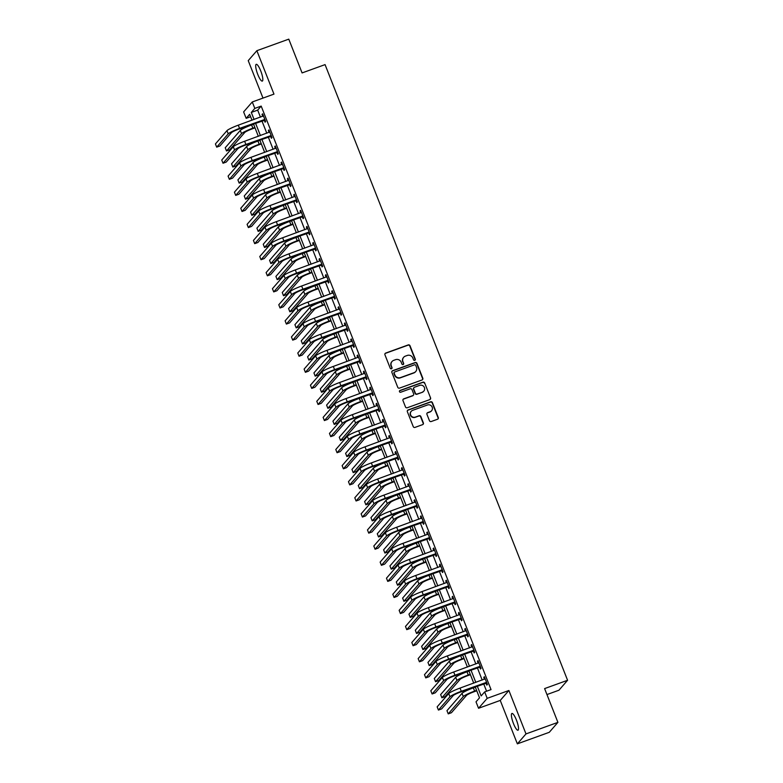 <?xml version="1.0" encoding="UTF-8"?>
<svg xmlns="http://www.w3.org/2000/svg" width="783" height="783" viewBox="0 0 783 783"><rect width="100%" height="100%" fill="white"/><g stroke="black" fill="none" stroke-linecap="round" stroke-linejoin="round"><path stroke-width="1.17" d="M414.765 360.346A0.959 0.93 41 0 0 415.293 359.143L410.008 345.724A1.37 1.321 41 0 0 408.256 344.911L385.696 353.074A1.37 1.321 41 0 0 384.942 354.787L390.228 368.206A0.959 0.93 41 0 0 391.833 368.519A0.959 0.93 41 0 0 391.98 367.57L391.304 365.837A4.375 4.228 41 0 1 393.722 360.346L395.601 359.661A4.375 4.228 41 0 1 401.199 362.255L401.885 363.997A0.959 0.93 41 0 0 403.48 364.301A0.959 0.93 41 0 0 403.636 363.361L402.951 361.619A4.375 4.228 41 0 1 405.369 356.128L407.248 355.453A4.375 4.228 41 0 1 412.847 358.046L413.532 359.779A0.959 0.93 41 0 0 414.765 360.346M415 360.209A0.959 0.93 41 0 0 415.059 359.417L409.773 345.998A1.37 1.321 41 0 0 408.021 345.186L385.461 353.339A1.37 1.321 41 0 0 385.06 353.583M391.696 368.646A0.959 0.93 41 0 0 391.754 367.844L391.304 365.837M403.353 364.428A0.959 0.93 41 0 0 403.402 363.625L402.951 361.619M516.457 720.115A8.916 2.006 -109.9 0 0 511.925 713.45A8.916 2.006 -109.9 0 0 513.462 723.551A8.916 2.006 -109.9 0 0 517.994 730.216A8.916 2.006 -109.9 0 0 516.457 720.115M260.759 70.989A8.916 2.006 -109.9 0 0 256.227 64.323A8.916 2.006 -109.9 0 0 257.773 74.434A8.916 2.006 -109.9 0 0 262.295 81.099A8.916 2.006 -109.9 0 0 260.759 70.989M429.456 420.716A1.37 1.321 41 0 0 431.198 421.528L437.531 419.238A1.37 1.321 41 0 0 438.284 417.525L432.412 402.619A1.37 1.321 41 0 0 430.67 401.806L408.109 409.969A1.37 1.321 41 0 0 407.356 411.682L413.228 426.588A1.37 1.321 41 0 0 414.98 427.401L422.624 424.631A1.37 1.321 41 0 0 423.378 422.918L420.863 416.536A1.37 1.321 41 0 0 419.111 415.734L415.323 417.104A3.661 3.533 41 0 1 411.232 411.32A3.661 3.533 41 0 1 412.661 410.341L427.508 404.977A3.661 3.533 41 0 1 431.599 410.752A3.661 3.533 41 0 1 430.17 411.731L427.694 412.621A1.37 1.321 41 0 0 426.941 414.344L429.456 420.716M557.907 722.366L549.265 732.311L517.357 743.85L525.99 733.916L557.907 722.366L544.606 688.59L567.577 680.28L325.062 64.617L302.081 72.927L288.78 39.15L256.863 50.689L273.972 94.117L252.273 101.966L254.808 108.397L261.189 106.097L491.039 689.598L484.657 691.908L487.192 698.338L478.55 708.272L476.015 701.842L479.519 697.81L475.164 686.75M525.99 733.916L508.891 690.489L487.192 698.338M422.057 379.961A1.37 1.321 41 0 0 422.81 378.248L416.947 363.341A1.37 1.321 41 0 0 415.196 362.529L392.635 370.692A1.37 1.321 41 0 0 391.882 372.405L397.754 387.311A1.37 1.321 41 0 0 399.506 388.123L422.057 379.961M424.68 382.985L430.552 397.881A1.37 1.321 41 0 1 429.798 399.604L407.238 407.757A1.37 1.321 41 0 1 405.486 406.945L402.981 400.573A1.37 1.321 41 0 1 403.734 398.85L412.876 395.542A1.37 1.321 41 0 0 413.639 393.829L411.966 389.601A1.37 1.321 41 0 0 410.214 388.789L400.7 392.234A0.959 0.93 41 0 1 399.624 390.727A0.959 0.93 41 0 1 399.996 390.463L422.928 382.173A1.37 1.321 41 0 1 424.68 382.985L430.552 397.881M256.863 50.689L248.231 60.634L262.99 98.09M261.189 106.097L257.685 110.119L260.455 117.156M261.884 120.778L266.797 133.237M268.217 136.859L273.13 149.318M274.549 152.939L279.462 165.409M280.891 169.02L285.795 181.49M287.224 185.111L292.137 197.57M293.556 201.192L298.47 213.651M299.899 217.273L304.802 229.742M306.231 233.354L311.145 245.823M312.564 249.444L317.477 261.904M318.906 265.525L323.81 277.985M325.239 281.606L330.142 294.075M331.571 297.687L336.484 310.156M337.904 313.777L342.817 326.237M344.246 329.858L349.149 342.318M350.578 345.939L355.492 358.408M356.911 362.02L361.824 374.489M363.253 378.111L368.157 390.57M369.586 394.192L374.489 406.651M375.918 410.272L380.832 422.742M382.251 426.353L387.164 438.823M388.593 442.444L393.497 454.903M394.926 458.525L399.839 470.984M401.258 474.606L406.171 487.075M407.6 490.687L412.504 503.156M413.933 506.777L418.846 519.237M420.265 522.858L425.179 535.318M426.608 538.939L431.511 551.408M432.94 555.02L437.844 567.489M439.273 571.11L444.186 583.57M445.605 587.191L450.519 599.651M451.948 603.272L456.851 615.741M458.28 619.353L463.193 631.822M464.613 635.444L469.526 647.903M470.955 651.525L475.858 663.984M477.287 667.605L482.191 680.075M483.62 683.686L486.586 691.203M264.243 120.093L265.075 122.197L265.652 121.522L262.618 113.799L262.031 114.475L262.755 116.324M270.575 136.173L271.407 138.278L271.995 137.602L268.951 129.89L268.363 130.555L269.098 132.405M276.918 152.264L277.74 154.359L278.327 153.693L275.283 145.971L274.706 146.636L275.43 148.486M283.25 168.345L284.082 170.44L284.66 169.774L281.616 162.052L281.038 162.727L281.763 164.567M289.583 184.426L290.415 186.53L290.992 185.855L287.958 178.132L287.371 178.808L288.105 180.658M295.925 200.507L296.747 202.611L297.334 201.936L294.291 194.223L293.703 194.889L294.437 196.739M302.258 216.597L303.08 218.692L303.667 218.026L300.623 210.304L300.046 210.97L300.77 212.819M308.59 232.678L309.422 234.773L309.999 234.107L306.965 226.385L306.378 227.06L307.102 228.9M314.932 248.759L315.755 250.863L316.342 250.188L313.298 242.466L312.711 243.141L313.445 244.991M321.265 264.84L322.087 266.944L322.674 266.269L319.63 258.556L319.053 259.222L319.777 261.072M327.597 280.931L328.429 283.025L329.007 282.36L325.973 274.637L325.385 275.303L326.11 277.153M333.93 297.011L334.762 299.106L335.349 298.44L332.305 290.718L331.718 291.393L332.452 293.234M340.272 313.092L341.094 315.197L341.682 314.521L338.638 306.799L338.05 307.474L338.785 309.324M346.605 329.173L347.427 331.278L348.014 330.602L344.97 322.89L344.393 323.555L345.117 325.405M352.937 345.264L353.769 347.358L354.347 346.693L351.313 338.97L350.725 339.636L351.45 341.486M359.28 361.345L360.102 363.439L360.689 362.774L357.645 355.051L357.058 355.727L357.792 357.567M365.612 377.426L366.434 379.53L367.021 378.855L363.978 371.132L363.4 371.808L364.124 373.657M371.945 393.506L372.777 395.611L373.354 394.935L370.32 387.223L369.733 387.888L370.457 389.738M378.277 409.597L379.109 411.692L379.696 411.026L376.652 403.304L376.065 403.969L376.799 405.819M384.619 425.678L385.442 427.772L386.029 427.107L382.985 419.385L382.407 420.06L383.132 421.9M390.952 441.759L391.784 443.863L392.361 443.188L389.317 435.465L388.74 436.141L389.464 437.991M397.284 457.84L398.116 459.944L398.694 459.269L395.66 451.556L395.072 452.222L395.806 454.071M403.627 473.93L404.449 476.025L405.036 475.359L401.992 467.637L401.405 468.303L402.139 470.152M409.959 490.011L410.781 492.106L411.369 491.44L408.325 483.718L407.747 484.393L408.472 486.233M416.292 506.092L417.124 508.196L417.701 507.521L414.667 499.799L414.08 500.474L414.804 502.324M422.634 522.173L423.456 524.277L424.043 523.602L421 515.889L420.412 516.555L421.146 518.405M428.967 538.264L429.789 540.358L430.376 539.693L427.332 531.97L426.755 532.636L427.479 534.486M435.299 554.344L436.131 556.439L436.708 555.773L433.674 548.051L433.087 548.726L433.811 550.566M441.632 570.425L442.464 572.53L443.041 571.854L440.007 564.132L439.42 564.807L440.154 566.657M447.974 586.506L448.796 588.61L449.383 587.935L446.339 580.223L445.752 580.888L446.486 582.738M454.306 602.597L455.129 604.691L455.716 604.026L452.672 596.303L452.094 596.969L452.819 598.819M460.639 618.678L461.471 620.772L462.048 620.107L459.014 612.384L458.427 613.06L459.151 614.9M466.981 634.759L467.803 636.863L468.391 636.188L465.347 628.465L464.759 629.14L465.494 630.99M473.314 650.839L474.136 652.944L474.723 652.268L471.679 644.556L471.102 645.221L471.826 647.071M479.646 666.93L480.478 669.025L481.056 668.359L478.022 660.637L477.434 661.302L478.159 663.152M485.979 683.011L486.811 685.105L487.398 684.44L484.354 676.718L483.767 677.393L484.501 679.233M546.955 694.56L558.945 690.224L567.577 680.28M508.891 690.489L500.249 700.423L517.357 743.85M500.249 700.423L478.55 708.272M250.619 116.726L246.165 118.341L243.63 111.91L252.273 101.966M477.239 685.996L481.154 695.93L484.657 691.908M254.808 108.397L251.304 112.429L254.074 119.466M255.503 123.088L260.406 135.547M261.835 139.168L266.749 151.628M268.168 155.249L273.081 167.709M274.51 171.33L279.414 183.799M280.843 187.421L285.756 199.88M287.175 203.502L292.088 215.961M293.517 219.583L298.421 232.042M299.85 235.663L304.753 248.133M306.182 251.754L311.096 264.214M312.515 267.835L317.428 280.294M318.857 283.916L323.761 296.375M325.19 299.997L330.103 312.466M331.522 316.087L336.436 328.547M337.864 332.168L342.768 344.628M344.197 348.249L349.11 360.709M350.53 364.33L355.443 376.799M356.862 380.421L361.775 392.88M363.204 396.501L368.108 408.961M369.537 412.582L374.45 425.042M375.869 428.663L380.783 441.132M382.212 444.744L387.115 457.213M388.544 460.835L393.457 473.294M394.877 476.916L399.79 489.375M401.219 492.996L406.123 505.466M407.551 509.077L412.455 521.547M413.884 525.168L418.797 537.627M420.217 541.249L425.13 553.708M426.559 557.33L431.462 569.799M432.891 573.41L437.805 585.88M439.224 589.501L444.137 601.961M445.566 605.582L450.47 618.041M451.899 621.663L456.802 634.132M458.231 637.744L463.144 650.213M464.564 653.834L469.477 666.294M470.906 669.915L475.81 682.375M251.999 120.22L249.669 114.308L246.165 118.341M473.735 683.128L468.821 670.669M467.402 667.047L462.489 654.588M461.06 650.967L456.156 638.497M454.727 634.886L449.814 622.416M448.395 618.795L443.481 606.336M442.062 602.714L437.149 590.255M435.72 586.633L430.816 574.164M429.387 570.553L424.474 558.083M423.055 554.462L418.142 542.002M416.713 538.381L411.809 525.922M410.38 522.3L405.467 509.831M404.048 506.219L399.134 493.75M397.705 490.129L392.802 477.669M391.373 474.048L386.469 461.588M385.04 457.967L380.127 445.498M378.708 441.886L373.794 429.417M372.365 425.795L367.462 413.336M366.033 409.715L361.12 397.255M359.7 393.634L354.787 381.164M353.358 377.553L348.455 365.084M347.026 361.462L342.122 349.003M340.693 345.381L335.78 332.922M334.361 329.3L329.447 316.831M328.018 313.22L323.115 300.75M321.686 297.129L316.772 284.669M315.353 281.048L310.44 268.589M309.011 264.967L304.107 252.498M302.678 248.886L297.765 236.417M296.346 232.796L291.433 220.336M290.004 216.715L285.1 204.255M283.671 200.634L278.768 188.165M277.339 184.553L272.425 172.084M271.006 168.462L266.093 156.003M264.664 152.382L259.76 139.922M258.331 136.301L253.418 123.831M257.685 110.119L251.304 112.429M262.031 114.475L262.775 114.201M268.363 130.555L269.107 130.291M274.706 146.636L275.44 146.372M281.038 162.727L281.782 162.453M287.371 178.808L288.115 178.534M293.703 194.889L294.447 194.624M300.046 210.97L300.789 210.705M306.378 227.06L307.122 226.786M312.711 243.141L313.454 242.867M319.053 259.222L319.787 258.958M325.385 275.303L326.129 275.039M331.718 291.393L332.462 291.119M338.05 307.474L338.794 307.2M344.393 323.555L345.137 323.291M350.725 339.636L351.469 339.372M357.058 355.727L357.802 355.453M363.4 371.808L364.134 371.534M369.733 387.888L370.476 387.624M376.065 403.969L376.809 403.705M382.407 420.06L383.141 419.786M388.74 436.141L389.484 435.867M395.072 452.222L395.816 451.957M401.405 468.303L402.149 468.038M407.747 484.393L408.491 484.119M414.08 500.474L414.824 500.2M420.412 516.555L421.156 516.291M426.755 532.636L427.489 532.371M433.087 548.726L433.831 548.452M439.42 564.807L440.163 564.533M445.752 580.888L446.496 580.624M452.094 596.969L452.838 596.705M458.427 613.06L459.171 612.786M464.759 629.14L465.503 628.866M471.102 645.221L471.836 644.957M477.434 661.302L478.178 661.038M483.767 677.393L484.511 677.119M403.548 357.44A4.375 4.228 41 0 0 402.716 361.893M391.892 361.648A4.375 4.228 41 0 0 391.069 366.101M422.468 379.726A1.37 1.321 41 0 0 422.575 378.512L416.713 363.615A1.37 1.321 41 0 0 414.961 362.803L392.41 370.956A1.37 1.321 41 0 0 391.999 371.201M415.734 365.367A0.959 0.93 41 0 0 414.51 364.8L394.71 371.964A0.959 0.93 41 0 0 394.182 373.158L394.906 374.998A4.375 4.228 41 0 0 400.505 377.582L414.041 372.688A4.375 4.228 41 0 0 416.458 367.198L415.734 365.367M394.24 372.365A0.959 0.93 41 0 0 393.947 373.432L394.182 373.158M415.626 371.651A4.375 4.228 41 0 1 413.806 372.962L400.279 377.856A4.375 4.228 41 0 1 394.671 375.263L393.947 373.432M430.2 399.359A1.37 1.321 41 0 0 430.317 398.156M413.287 395.307A1.37 1.321 41 0 1 412.651 395.816L403.499 399.124A1.37 1.321 41 0 0 403.088 399.359M424.445 383.249A1.37 1.321 41 0 0 422.693 382.437L399.77 390.737A0.959 0.93 41 0 0 399.526 390.864M422.37 392.117A3.661 3.533 41 0 0 423.965 386.733A3.661 3.533 41 0 0 419.708 385.353L414.481 387.252A1.37 1.321 41 0 0 413.727 388.965L415.391 393.193A1.37 1.321 41 0 0 417.143 394.006L422.135 392.381A3.661 3.533 41 0 0 423.681 391.265M413.835 387.761A1.37 1.321 41 0 0 413.493 389.229L413.727 388.965M422.135 392.381L416.908 394.27A1.37 1.321 41 0 1 415.156 393.467L413.493 389.229M431.482 410.879A3.661 3.533 41 0 1 429.936 411.995L427.459 412.895A1.37 1.321 41 0 0 427.058 413.13M411.114 411.457A3.661 3.533 41 0 0 415.088 417.368L415.323 417.104M423.026 424.396A1.37 1.321 41 0 0 423.143 423.182L420.628 416.81A1.37 1.321 41 0 0 418.876 415.998L415.088 417.368M437.942 419.003A1.37 1.321 41 0 0 438.049 417.789L432.177 402.893A1.37 1.321 41 0 0 430.435 402.08L407.874 410.233A1.37 1.321 41 0 0 407.473 410.478M255.013 127.864L252.283 128.852A6.969 0.842 158.5 0 0 244.736 132.503L229.683 149.807L226.493 150.962L241.546 133.658A10.453 1.263 -21.5 0 1 252.87 128.177L254.847 127.463M226.493 150.962L225.23 147.752L240.273 130.438A10.453 1.263 -21.5 0 1 251.597 124.957L253.584 124.243M263.44 115.904L238.286 125.172L239.559 128.392L264.83 119.427M265.104 120.132L238.972 129.058A6.969 0.842 158.5 0 0 231.425 132.709L219.876 145.99L216.685 147.145L228.235 133.864A10.453 1.263 -21.5 0 1 239.559 128.392M216.685 147.145L215.423 143.935L226.962 130.653A10.453 1.263 -21.5 0 1 238.286 125.172M263.812 120.073L264.39 119.407M261.346 143.945L258.615 144.933A6.969 0.842 158.5 0 0 251.069 148.584L236.026 165.898L232.835 167.053L247.878 149.739A10.453 1.263 -21.5 0 1 259.202 144.258L261.189 143.543M232.835 167.053L231.562 163.833L246.616 146.519A10.453 1.263 -21.5 0 1 257.94 141.048L259.917 140.323M267.678 160.026L264.957 161.014A6.969 0.842 158.5 0 0 257.401 164.665L242.358 181.979L239.167 183.134L254.211 165.82A10.453 1.263 -21.5 0 1 265.535 160.349L267.522 159.624M239.167 183.134L237.895 179.914L252.948 162.61A10.453 1.263 -21.5 0 1 264.272 157.129L266.249 156.414M274.011 176.116L271.29 177.095A6.969 0.842 158.5 0 0 263.744 180.756L248.691 198.06L245.5 199.215L260.553 181.901A10.453 1.263 -21.5 0 1 271.877 176.429L273.854 175.715M245.5 199.215L244.237 195.995L259.281 178.69A10.453 1.263 -21.5 0 1 270.605 173.209L272.592 172.495M269.773 131.984L244.629 141.253L245.891 144.473L271.163 135.508M271.437 136.213L245.304 145.149A6.969 0.842 158.5 0 0 237.758 148.799L226.218 162.081L223.018 163.236L234.567 149.954A10.453 1.263 -21.5 0 1 245.891 144.473M223.018 163.236L221.755 160.016L233.305 146.734A10.453 1.263 -21.5 0 1 244.629 141.253M270.145 136.164L270.732 135.488M276.115 148.065L250.961 157.344L252.224 160.554L277.495 151.589M277.779 152.293L251.646 161.229A6.969 0.842 158.5 0 0 244.09 164.88L232.551 178.162L229.36 179.317L240.9 166.035A10.453 1.263 -21.5 0 1 252.224 160.554M229.36 179.317L228.088 176.097L239.637 162.815A10.453 1.263 -21.5 0 1 250.961 157.344M276.477 152.245L277.065 151.569M282.448 164.146L257.294 173.425L258.566 176.635L283.837 167.67M284.112 168.374L257.979 177.31A6.969 0.842 158.5 0 0 250.433 180.961L238.884 194.243L235.693 195.398L247.242 182.116A10.453 1.263 -21.5 0 1 258.566 176.635M235.693 195.398L234.43 192.178L245.97 178.896A10.453 1.263 -21.5 0 1 257.294 173.425M282.82 168.325L283.397 167.66M280.353 192.197L277.622 193.186A6.969 0.842 158.5 0 0 270.076 196.836L255.033 214.141L251.842 215.296L266.886 197.991A10.453 1.263 -21.5 0 1 278.21 192.51L280.197 191.796M251.842 215.296L250.57 212.085L265.613 194.771A10.453 1.263 -21.5 0 1 276.947 189.29L278.924 188.576M288.78 180.237L263.636 189.506L264.899 192.726L290.17 183.76M290.444 184.465L264.311 193.391A6.969 0.842 158.5 0 0 256.765 197.042L245.216 210.324L242.025 211.479L253.575 198.197A10.453 1.263 -21.5 0 1 264.899 192.726M242.025 211.479L240.763 208.268L252.302 194.987A10.453 1.263 -21.5 0 1 263.636 189.506M289.152 184.406L289.739 183.741M286.686 208.278L283.965 209.267A6.969 0.842 158.5 0 0 276.409 212.917L261.365 230.231L258.175 231.386L273.218 214.072A10.453 1.263 -21.5 0 1 284.542 208.591L286.529 207.877M258.175 231.386L256.902 228.166L271.955 210.852A10.453 1.263 -21.5 0 1 283.28 205.381L285.257 204.657M293.018 224.359L290.297 225.347A6.969 0.842 158.5 0 0 282.751 228.998L267.698 246.312L264.507 247.467L279.56 230.153A10.453 1.263 -21.5 0 1 290.885 224.682L292.862 223.958M264.507 247.467L263.245 244.247L278.288 226.943A10.453 1.263 -21.5 0 1 289.612 221.462L291.599 220.747M299.36 240.45L296.63 241.428A6.969 0.842 158.5 0 0 289.084 245.089L274.03 262.393L270.84 263.548L285.893 246.234A10.453 1.263 -21.5 0 1 297.217 240.763L299.194 240.048M270.84 263.548L269.577 260.328L284.62 243.024A10.453 1.263 -21.5 0 1 295.945 237.543L297.931 236.828M305.693 256.53L302.972 257.519A6.969 0.842 158.5 0 0 295.416 261.17L280.373 278.474L277.182 279.629L292.225 262.325A10.453 1.263 -21.5 0 1 303.55 256.844L305.536 256.129M277.182 279.629L275.91 276.419L290.963 259.104A10.453 1.263 -21.5 0 1 302.287 253.623L304.264 252.909M312.026 272.611L309.305 273.6A6.969 0.842 158.5 0 0 301.749 277.251L286.705 294.565L283.515 295.72L298.558 278.405A10.453 1.263 -21.5 0 1 309.882 272.924L311.869 272.21M283.515 295.72L282.252 292.499L297.295 275.185A10.453 1.263 -21.5 0 1 308.619 269.714L310.606 268.99M295.122 196.318L269.969 205.586L271.231 208.807L296.503 199.841M296.786 200.546L270.654 209.482A6.969 0.842 158.5 0 0 263.098 213.133L251.558 226.414L248.368 227.569L259.907 214.288A10.453 1.263 -21.5 0 1 271.231 208.807M248.368 227.569L247.095 224.349L258.644 211.067A10.453 1.263 -21.5 0 1 269.969 205.586M295.485 200.497L296.072 199.822M301.455 212.399L276.301 221.677L277.574 224.887L302.845 215.922M303.119 216.627L276.986 225.563A6.969 0.842 158.5 0 0 269.44 229.213L257.891 242.495L254.7 243.65L266.249 230.368A10.453 1.263 -21.5 0 1 277.574 224.887M254.7 243.65L253.428 240.43L264.977 227.148A10.453 1.263 -21.5 0 1 276.301 221.677M301.817 216.578L302.404 215.902M307.788 228.479L282.634 237.758L283.906 240.968L309.177 232.003M309.451 232.708L283.319 241.644A6.969 0.842 158.5 0 0 275.773 245.294L264.223 258.576L261.033 259.731L272.582 246.449A10.453 1.263 -21.5 0 1 283.906 240.968M261.033 259.731L259.77 256.511L271.31 243.229A10.453 1.263 -21.5 0 1 282.634 237.758M308.159 232.659L308.737 231.993M314.12 244.57L288.976 253.839L290.239 257.059L315.51 248.094M315.794 248.798L289.661 257.724A6.969 0.842 158.5 0 0 282.105 261.375L270.566 274.657L267.375 275.812L278.914 262.53A10.453 1.263 -21.5 0 1 290.239 257.059M267.375 275.812L266.103 272.601L277.652 259.32A10.453 1.263 -21.5 0 1 288.976 253.839M314.492 248.74L315.079 248.074M320.462 260.651L295.308 269.92L296.571 273.14L321.842 264.174M322.126 264.879L295.994 273.815A6.969 0.842 158.5 0 0 288.438 277.466L276.898 290.747L273.707 291.902L285.247 278.621A10.453 1.263 -21.5 0 1 296.571 273.14M273.707 291.902L272.435 288.682L283.984 275.401A10.453 1.263 -21.5 0 1 295.308 269.92M320.824 264.83L321.412 264.155M318.358 288.692L315.637 289.681A6.969 0.842 158.5 0 0 308.091 293.331L293.038 310.645L289.847 311.8L304.9 294.486A10.453 1.263 -21.5 0 1 316.224 289.015L318.201 288.291M289.847 311.8L288.584 308.58L303.628 291.276A10.453 1.263 -21.5 0 1 314.952 285.795L316.939 285.081M326.795 276.732L301.641 286.01L302.913 289.221L328.185 280.255M328.459 280.96L302.326 289.896A6.969 0.842 158.5 0 0 294.78 293.547L283.231 306.828L280.04 307.983L291.589 294.702A10.453 1.263 -21.5 0 1 302.913 289.221M280.04 307.983L278.777 304.763L290.317 291.482A10.453 1.263 -21.5 0 1 301.641 286.01M327.167 280.911L327.744 280.236M324.7 304.783L321.97 305.761A6.969 0.842 158.5 0 0 314.423 309.422L299.38 326.726L296.189 327.881L311.233 310.567A10.453 1.263 -21.5 0 1 322.557 305.096L324.544 304.381M296.189 327.881L294.917 324.661L309.97 307.357A10.453 1.263 -21.5 0 1 321.294 301.876L323.271 301.161M333.127 292.813L307.983 302.091L309.246 305.301L334.517 296.336M334.791 297.041L308.659 305.977A6.969 0.842 158.5 0 0 301.112 309.628L289.563 322.909L286.372 324.064L297.922 310.782A10.453 1.263 -21.5 0 1 309.246 305.301M286.372 324.064L285.11 320.844L296.659 307.562A10.453 1.263 -21.5 0 1 307.983 302.091M333.499 296.992L334.087 296.326M331.033 320.864L328.312 321.852A6.969 0.842 158.5 0 0 320.756 325.503L305.713 342.807L302.522 343.962L317.565 326.658A10.453 1.263 -21.5 0 1 328.889 321.177L330.876 320.462M302.522 343.962L301.249 340.752L316.303 323.438A10.453 1.263 -21.5 0 1 327.627 317.957L329.604 317.242M339.47 308.903L314.316 318.172L315.578 321.392L340.85 312.427M341.134 313.131L315.001 322.058A6.969 0.842 158.5 0 0 307.445 325.708L295.905 338.99L292.715 340.145L304.254 326.863A10.453 1.263 -21.5 0 1 315.578 321.392M292.715 340.145L291.442 336.935L302.992 323.653A10.453 1.263 -21.5 0 1 314.316 318.172M339.832 313.073L340.419 312.407M337.365 336.944L334.644 337.933A6.969 0.842 158.5 0 0 327.098 341.584L312.045 358.898L308.854 360.053L323.908 342.739A10.453 1.263 -21.5 0 1 335.232 337.258L337.209 336.543M308.854 360.053L307.592 356.833L322.635 339.519A10.453 1.263 -21.5 0 1 333.959 334.047L335.946 333.323M345.802 324.984L320.648 334.253L321.921 337.473L347.192 328.508M347.466 329.212L321.333 338.148A6.969 0.842 158.5 0 0 313.787 341.799L302.238 355.081L299.047 356.236L310.597 342.954A10.453 1.263 -21.5 0 1 321.921 337.473M299.047 356.236L297.785 353.016L309.324 339.734A10.453 1.263 -21.5 0 1 320.648 334.253M346.174 329.163L346.752 328.488M343.708 353.025L340.977 354.014A6.969 0.842 158.5 0 0 333.431 357.665L318.387 374.979L315.187 376.134L330.24 358.82A10.453 1.263 -21.5 0 1 341.564 353.348L343.541 352.624M315.187 376.134L313.924 372.914L328.968 355.609A10.453 1.263 -21.5 0 1 340.292 350.128L342.279 349.414M352.135 341.065L326.981 350.344L328.253 353.554L353.524 344.589M353.799 345.293L327.666 354.229A6.969 0.842 158.5 0 0 320.12 357.88L308.571 371.162L305.38 372.316L316.929 359.035A10.453 1.263 -21.5 0 1 328.253 353.554M305.38 372.316L304.117 369.096L315.657 355.815A10.453 1.263 -21.5 0 1 326.981 350.344M352.507 345.244L353.084 344.569M350.04 369.116L347.319 370.095A6.969 0.842 158.5 0 0 339.763 373.755L324.72 391.06L321.529 392.214L336.573 374.9A10.453 1.263 -21.5 0 1 347.897 369.429L349.884 368.715M321.529 392.214L320.257 388.994L335.31 371.69A10.453 1.263 -21.5 0 1 346.634 366.209L348.611 365.495M358.467 357.146L333.323 366.424L334.586 369.635L359.857 360.669M360.141 361.374L334.008 370.31A6.969 0.842 158.5 0 0 326.452 373.961L314.913 387.242L311.722 388.397L323.262 375.116A10.453 1.263 -21.5 0 1 334.586 369.635M311.722 388.397L310.45 385.177L321.999 371.896A10.453 1.263 -21.5 0 1 333.323 366.424M358.839 361.325L359.426 360.66M356.373 385.197L353.652 386.185A6.969 0.842 158.5 0 0 346.096 389.836L331.052 407.14L327.862 408.295L342.905 390.991A10.453 1.263 -21.5 0 1 354.239 385.51L356.216 384.796M327.862 408.295L326.599 405.085L341.642 387.771A10.453 1.263 -21.5 0 1 352.967 382.29L354.953 381.575M362.715 401.278L359.984 402.266A6.969 0.842 158.5 0 0 352.438 405.917L337.385 423.231L334.194 424.386L349.247 407.072A10.453 1.263 -21.5 0 1 360.571 401.591L362.549 400.876M334.194 424.386L332.932 421.166L347.975 403.852A10.453 1.263 -21.5 0 1 359.299 398.381L361.286 397.656M369.047 417.359L366.317 418.347A6.969 0.842 158.5 0 0 358.771 421.998L343.727 439.312L340.536 440.467L355.58 423.153A10.453 1.263 -21.5 0 1 366.904 417.682L368.891 416.957M340.536 440.467L339.264 437.247L354.317 419.942A10.453 1.263 -21.5 0 1 365.641 414.461L367.619 413.747M375.38 433.449L372.659 434.428A6.969 0.842 158.5 0 0 365.103 438.089L350.06 455.393L346.869 456.548L361.912 439.234A10.453 1.263 -21.5 0 1 373.237 433.762L375.223 433.048M346.869 456.548L345.597 453.328L360.65 436.023A10.453 1.263 -21.5 0 1 371.974 430.542L373.951 429.828M381.712 449.53L378.992 450.519A6.969 0.842 158.5 0 0 371.445 454.169L356.392 471.474L353.202 472.629L368.255 455.324A10.453 1.263 -21.5 0 1 379.579 449.843L381.556 449.129M353.202 472.629L351.939 469.418L366.982 452.104A10.453 1.263 -21.5 0 1 378.306 446.623L380.293 445.909M388.055 465.611L385.324 466.599A6.969 0.842 158.5 0 0 377.778 470.25L362.735 487.564L359.544 488.719L374.587 471.405A10.453 1.263 -21.5 0 1 385.911 465.924L387.898 465.21M359.544 488.719L358.271 485.499L373.315 468.185A10.453 1.263 -21.5 0 1 384.649 462.714L386.626 461.99M394.387 481.692L391.666 482.68A6.969 0.842 158.5 0 0 384.11 486.331L369.067 503.645L365.876 504.8L380.92 487.486A10.453 1.263 -21.5 0 1 392.244 482.015L394.231 481.291M365.876 504.8L364.604 501.58L379.657 484.276A10.453 1.263 -21.5 0 1 390.981 478.795L392.958 478.08M400.72 497.782L397.999 498.761A6.969 0.842 158.5 0 0 390.453 502.422L375.4 519.726L372.209 520.881L387.252 503.567A10.453 1.263 -21.5 0 1 398.586 498.096L400.563 497.381M372.209 520.881L370.946 517.661L385.99 500.357A10.453 1.263 -21.5 0 1 397.314 494.876L399.301 494.161M407.062 513.863L404.331 514.852A6.969 0.842 158.5 0 0 396.785 518.503L381.732 535.807L378.541 536.962L393.595 519.658A10.453 1.263 -21.5 0 1 404.919 514.177L406.896 513.462M378.541 536.962L377.279 533.752L392.322 516.437A10.453 1.263 -21.5 0 1 403.646 510.956L405.633 510.242M413.395 529.944L410.674 530.933A6.969 0.842 158.5 0 0 403.118 534.583L388.074 551.898L384.884 553.052L399.927 535.738A10.453 1.263 -21.5 0 1 411.251 530.257L413.238 529.543M384.884 553.052L383.611 549.832L398.664 532.518A10.453 1.263 -21.5 0 1 409.989 527.047L411.966 526.323M419.727 546.025L417.006 547.014A6.969 0.842 158.5 0 0 409.45 550.664L394.407 567.978L391.216 569.133L406.26 551.819A10.453 1.263 -21.5 0 1 417.584 546.348L419.571 545.624M391.216 569.133L389.954 565.913L404.997 548.609A10.453 1.263 -21.5 0 1 416.321 543.128L418.308 542.413M426.06 562.116L423.339 563.094A6.969 0.842 158.5 0 0 415.793 566.755L400.739 584.059L397.549 585.214L412.602 567.9A10.453 1.263 -21.5 0 1 423.926 562.429L425.903 561.714M397.549 585.214L396.286 581.994L411.329 564.69A10.453 1.263 -21.5 0 1 422.654 559.209L424.64 558.494M432.402 578.197L429.671 579.185A6.969 0.842 158.5 0 0 422.125 582.836L407.082 600.14L403.891 601.295L418.934 583.991A10.453 1.263 -21.5 0 1 430.259 578.51L432.245 577.795M403.891 601.295L402.619 598.085L417.662 580.771A10.453 1.263 -21.5 0 1 428.996 575.29L430.973 574.575M438.734 594.277L436.014 595.266A6.969 0.842 158.5 0 0 428.458 598.917L413.414 616.231L410.223 617.386L425.267 600.072A10.453 1.263 -21.5 0 1 436.591 594.591L438.578 593.876M410.223 617.386L408.951 614.166L424.004 596.852A10.453 1.263 -21.5 0 1 435.328 591.38L437.305 590.656M445.067 610.358L442.346 611.347A6.969 0.842 158.5 0 0 434.8 614.998L419.747 632.312L416.556 633.467L431.609 616.152A10.453 1.263 -21.5 0 1 442.933 610.681L444.91 609.957M416.556 633.467L415.293 630.246L430.337 612.942A10.453 1.263 -21.5 0 1 441.661 607.461L443.648 606.747M451.409 626.449L448.679 627.428A6.969 0.842 158.5 0 0 441.132 631.088L426.089 648.393L422.889 649.547L437.942 632.233A10.453 1.263 -21.5 0 1 449.266 626.762L451.243 626.048M422.889 649.547L421.626 646.327L436.669 629.023A10.453 1.263 -21.5 0 1 447.993 623.542L449.98 622.828M457.742 642.53L455.021 643.518A6.969 0.842 158.5 0 0 447.465 647.169L432.422 664.473L429.231 665.628L444.274 648.324A10.453 1.263 -21.5 0 1 455.598 642.843L457.585 642.129M429.231 665.628L427.958 662.418L443.012 645.104A10.453 1.263 -21.5 0 1 454.336 639.623L456.313 638.908M464.074 658.611L461.353 659.599A6.969 0.842 158.5 0 0 453.797 663.25L438.754 680.564L435.563 681.719L450.607 664.405A10.453 1.263 -21.5 0 1 461.931 658.924L463.918 658.209M435.563 681.719L434.301 678.499L449.344 661.185A10.453 1.263 -21.5 0 1 460.668 655.714L462.655 654.989M364.809 373.237L339.656 382.505L340.928 385.725L366.199 376.76M366.473 377.465L340.341 386.391A6.969 0.842 158.5 0 0 332.795 390.042L321.245 403.323L318.055 404.478L329.594 391.197A10.453 1.263 -21.5 0 1 340.928 385.725M318.055 404.478L316.782 401.268L328.331 387.986A10.453 1.263 -21.5 0 1 339.656 382.505M365.172 377.406L365.759 376.74M371.142 389.317L345.988 398.586L347.261 401.806L372.532 392.841M372.806 393.546L346.673 402.482A6.969 0.842 158.5 0 0 339.127 406.132L327.578 419.414L324.387 420.569L335.936 407.287A10.453 1.263 -21.5 0 1 347.261 401.806M324.387 420.569L323.125 417.349L334.664 404.067A10.453 1.263 -21.5 0 1 345.988 398.586M371.514 393.497L372.091 392.821M377.475 405.398L352.33 414.677L353.593 417.887L378.864 408.922M379.138 409.626L353.006 418.562A6.969 0.842 158.5 0 0 345.46 422.213L333.92 435.495L330.72 436.65L342.269 423.368A10.453 1.263 -21.5 0 1 353.593 417.887M330.72 436.65L329.457 433.43L341.006 420.148A10.453 1.263 -21.5 0 1 352.33 414.677M377.846 409.578L378.434 408.902M383.817 421.479L358.663 430.758L359.926 433.968L385.197 425.003M385.481 425.707L359.348 434.643A6.969 0.842 158.5 0 0 351.792 438.294L340.253 451.576L337.062 452.731L348.601 439.449A10.453 1.263 -21.5 0 1 359.926 433.968M337.062 452.731L335.79 449.511L347.339 436.229A10.453 1.263 -21.5 0 1 358.663 430.758M384.179 425.658L384.766 424.993M390.149 437.57L364.995 446.839L366.268 450.059L391.539 441.093M391.813 441.798L365.681 450.724A6.969 0.842 158.5 0 0 358.134 454.375L346.585 467.657L343.394 468.811L354.944 455.53A10.453 1.263 -21.5 0 1 366.268 450.059M343.394 468.811L342.132 465.601L353.671 452.32A10.453 1.263 -21.5 0 1 364.995 446.839M390.521 441.739L391.099 441.074M396.482 453.651L371.338 462.919L372.6 466.139L397.872 457.174M398.146 457.879L372.013 466.815A6.969 0.842 158.5 0 0 364.467 470.466L352.918 483.747L349.727 484.902L361.276 471.62A10.453 1.263 -21.5 0 1 372.6 466.139M349.727 484.902L348.464 481.682L360.004 468.4A10.453 1.263 -21.5 0 1 371.338 462.919M396.854 457.83L397.431 457.155M402.824 469.731L377.67 479.01L378.933 482.22L404.204 473.255M404.488 473.96L378.355 482.896A6.969 0.842 158.5 0 0 370.799 486.546L359.26 499.828L356.069 500.983L367.609 487.701A10.453 1.263 -21.5 0 1 378.933 482.22M356.069 500.983L354.797 497.763L366.346 484.481A10.453 1.263 -21.5 0 1 377.67 479.01M403.186 473.911L403.774 473.235M409.157 485.812L384.003 495.091L385.275 498.301L410.546 489.336M410.821 490.041L384.688 498.977A6.969 0.842 158.5 0 0 377.142 502.627L365.592 515.909L362.402 517.064L373.951 503.782A10.453 1.263 -21.5 0 1 385.275 498.301M362.402 517.064L361.129 513.844L372.679 500.562A10.453 1.263 -21.5 0 1 384.003 495.091M409.519 489.992L410.106 489.326M415.489 501.903L390.335 511.172L391.608 514.392L416.879 505.426M417.153 506.131L391.02 515.057A6.969 0.842 158.5 0 0 383.474 518.708L371.925 531.99L368.734 533.145L380.284 519.863A10.453 1.263 -21.5 0 1 391.608 514.392M368.734 533.145L367.472 529.934L379.011 516.653A10.453 1.263 -21.5 0 1 390.335 511.172M415.861 506.072L416.439 505.407M421.822 517.984L396.678 527.253L397.94 530.473L423.212 521.507M423.495 522.212L397.363 531.148A6.969 0.842 158.5 0 0 389.807 534.799L378.267 548.08L375.077 549.235L386.616 535.954A10.453 1.263 -21.5 0 1 397.94 530.473M375.077 549.235L373.804 546.015L385.353 532.734A10.453 1.263 -21.5 0 1 396.678 527.253M422.194 522.163L422.781 521.488M428.164 534.065L403.01 543.343L404.273 546.554L429.544 537.588M429.828 538.293L403.695 547.229A6.969 0.842 158.5 0 0 396.139 550.88L384.6 564.161L381.409 565.316L392.949 552.035A10.453 1.263 -21.5 0 1 404.273 546.554M381.409 565.316L380.137 562.096L391.686 548.814A10.453 1.263 -21.5 0 1 403.01 543.343M428.526 538.244L429.113 537.569M434.496 550.146L409.343 559.424L410.615 562.634L435.886 553.669M436.16 554.374L410.028 563.31A6.969 0.842 158.5 0 0 402.482 566.961L390.932 580.242L387.742 581.397L399.291 568.115A10.453 1.263 -21.5 0 1 410.615 562.634M387.742 581.397L386.479 578.177L398.018 564.895A10.453 1.263 -21.5 0 1 409.343 559.424M434.868 554.325L435.446 553.659M440.829 566.236L415.685 575.505L416.947 578.725L442.219 569.76M442.493 570.464L416.36 579.391A6.969 0.842 158.5 0 0 408.814 583.041L397.265 596.323L394.074 597.478L405.623 584.196A10.453 1.263 -21.5 0 1 416.947 578.725M394.074 597.478L392.812 594.268L404.361 580.986A10.453 1.263 -21.5 0 1 415.685 575.505M441.201 570.406L441.788 569.74M447.171 582.317L422.017 591.586L423.28 594.806L448.551 585.841M448.835 586.545L422.703 595.481A6.969 0.842 158.5 0 0 415.147 599.132L403.607 612.414L400.416 613.569L411.956 600.287A10.453 1.263 -21.5 0 1 423.28 594.806M400.416 613.569L399.144 610.349L410.693 597.067A10.453 1.263 -21.5 0 1 422.017 591.586M447.533 586.496L448.121 585.821M453.504 598.398L428.35 607.677L429.622 610.887L454.894 601.921M455.168 602.626L429.035 611.562A6.969 0.842 158.5 0 0 421.489 615.213L409.94 628.495L406.749 629.649L418.298 616.368A10.453 1.263 -21.5 0 1 429.622 610.887M406.749 629.649L405.486 626.429L417.026 613.148A10.453 1.263 -21.5 0 1 428.35 607.677M453.876 602.577L454.453 601.902M459.836 614.479L434.682 623.757L435.955 626.968L461.226 618.002M461.5 618.707L435.368 627.643A6.969 0.842 158.5 0 0 427.821 631.294L416.272 644.575L413.081 645.73L424.631 632.449A10.453 1.263 -21.5 0 1 435.955 626.968M413.081 645.73L411.819 642.51L423.358 629.229A10.453 1.263 -21.5 0 1 434.682 623.757M460.208 618.658L460.786 617.993M466.169 630.569L441.025 639.838L442.287 643.058L467.559 634.093M467.843 634.798L441.71 643.724A6.969 0.842 158.5 0 0 434.154 647.375L422.614 660.656L419.424 661.811L430.963 648.53A10.453 1.263 -21.5 0 1 442.287 643.058M419.424 661.811L418.151 658.601L429.701 645.319A10.453 1.263 -21.5 0 1 441.025 639.838M466.541 634.739L467.128 634.073M472.511 646.65L447.357 655.919L448.63 659.139L473.891 650.174M474.175 650.879L448.042 659.815A6.969 0.842 158.5 0 0 440.486 663.465L428.947 676.747L425.756 677.902L437.296 664.62A10.453 1.263 -21.5 0 1 448.63 659.139M425.756 677.902L424.484 674.682L436.033 661.4A10.453 1.263 -21.5 0 1 447.357 655.919M472.873 650.83L473.461 650.154M470.417 674.692L467.686 675.68A6.969 0.842 158.5 0 0 460.14 679.331L445.087 696.645L441.896 697.8L456.949 680.486A10.453 1.263 -21.5 0 1 468.273 675.015L470.25 674.29M441.896 697.8L440.633 694.58L455.677 677.275A10.453 1.263 -21.5 0 1 467.001 671.794L468.988 671.08M478.844 662.731L453.69 672.01L454.962 675.22L480.233 666.255M480.508 666.959L454.375 675.895A6.969 0.842 158.5 0 0 446.829 679.546L435.279 692.828L432.089 693.983L443.638 680.701A10.453 1.263 -21.5 0 1 454.962 675.22M432.089 693.983L430.826 690.763L442.366 677.481A10.453 1.263 -21.5 0 1 453.69 672.01M479.216 666.91L479.793 666.235M476.749 690.782L474.018 691.761A6.969 0.842 158.5 0 0 466.472 695.421L451.429 712.726L448.238 713.881L463.282 696.567A10.453 1.263 -21.5 0 1 474.606 691.095L476.593 690.381M448.238 713.881L446.966 710.661L462.019 693.356A10.453 1.263 -21.5 0 1 473.343 687.875L475.32 687.161M485.176 678.812L460.032 688.091L461.295 691.301L486.566 682.336M486.84 683.04L460.707 691.976A6.969 0.842 158.5 0 0 453.161 695.627L441.622 708.909L438.421 710.064L449.971 696.782A10.453 1.263 -21.5 0 1 461.295 691.301M438.421 710.064L437.159 706.843L448.708 693.562A10.453 1.263 -21.5 0 1 460.032 688.091M485.548 682.991L486.135 682.326M251.597 124.957L252.87 128.177M240.273 130.438L241.546 133.658M226.962 130.653L228.235 133.864M257.94 141.048L259.202 144.258M246.616 146.519L247.878 149.739M264.272 157.129L265.535 160.349M252.948 162.61L254.211 165.82M270.605 173.209L271.877 176.429M259.281 178.69L260.553 181.901M233.305 146.734L234.567 149.954M239.637 162.815L240.9 166.035M245.97 178.896L247.242 182.116M276.947 189.29L278.21 192.51M265.613 194.771L266.886 197.991M252.302 194.987L253.575 198.197M283.28 205.381L284.542 208.591M271.955 210.852L273.218 214.072M289.612 221.462L290.885 224.682M278.288 226.943L279.56 230.153M295.945 237.543L297.217 240.763M284.62 243.024L285.893 246.234M302.287 253.623L303.55 256.844M290.963 259.104L292.225 262.325M308.619 269.714L309.882 272.924M297.295 275.185L298.558 278.405M258.644 211.067L259.907 214.288M264.977 227.148L266.249 230.368M271.31 243.229L272.582 246.449M277.652 259.32L278.914 262.53M283.984 275.401L285.247 278.621M314.952 285.795L316.224 289.015M303.628 291.276L304.9 294.486M290.317 291.482L291.589 294.702M321.294 301.876L322.557 305.096M309.97 307.357L311.233 310.567M296.659 307.562L297.922 310.782M327.627 317.957L328.889 321.177M316.303 323.438L317.565 326.658M302.992 323.653L304.254 326.863M333.959 334.047L335.232 337.258M322.635 339.519L323.908 342.739M309.324 339.734L310.597 342.954M340.292 350.128L341.564 353.348M328.968 355.609L330.24 358.82M315.657 355.815L316.929 359.035M346.634 366.209L347.897 369.429M335.31 371.69L336.573 374.9M321.999 371.896L323.262 375.116M352.967 382.29L354.239 385.51M341.642 387.771L342.905 390.991M359.299 398.381L360.571 401.591M347.975 403.852L349.247 407.072M365.641 414.461L366.904 417.682M354.317 419.942L355.58 423.153M371.974 430.542L373.237 433.762M360.65 436.023L361.912 439.234M378.306 446.623L379.579 449.843M366.982 452.104L368.255 455.324M384.649 462.714L385.911 465.924M373.315 468.185L374.587 471.405M390.981 478.795L392.244 482.015M379.657 484.276L380.92 487.486M397.314 494.876L398.586 498.096M385.99 500.357L387.252 503.567M403.646 510.956L404.919 514.177M392.322 516.437L393.595 519.658M409.989 527.047L411.251 530.257M398.664 532.518L399.927 535.738M416.321 543.128L417.584 546.348M404.997 548.609L406.26 551.819M422.654 559.209L423.926 562.429M411.329 564.69L412.602 567.9M428.996 575.29L430.259 578.51M417.662 580.771L418.934 583.991M435.328 591.38L436.591 594.591M424.004 596.852L425.267 600.072M441.661 607.461L442.933 610.681M430.337 612.942L431.609 616.152M447.993 623.542L449.266 626.762M436.669 629.023L437.942 632.233M454.336 639.623L455.598 642.843M443.012 645.104L444.274 648.324M460.668 655.714L461.931 658.924M449.344 661.185L450.607 664.405M328.331 387.986L329.594 391.197M334.664 404.067L335.936 407.287M341.006 420.148L342.269 423.368M347.339 436.229L348.601 439.449M353.671 452.32L354.944 455.53M360.004 468.4L361.276 471.62M366.346 484.481L367.609 487.701M372.679 500.562L373.951 503.782M379.011 516.653L380.284 519.863M385.353 532.734L386.616 535.954M391.686 548.814L392.949 552.035M398.018 564.895L399.291 568.115M404.361 580.986L405.623 584.196M410.693 597.067L411.956 600.287M417.026 613.148L418.298 616.368M423.358 629.229L424.631 632.449M429.701 645.319L430.963 648.53M436.033 661.4L437.296 664.62M467.001 671.794L468.273 675.015M455.677 677.275L456.949 680.486M442.366 677.481L443.638 680.701M473.343 687.875L474.606 691.095M462.019 693.356L463.282 696.567M448.708 693.562L449.971 696.782"/></g></svg>
